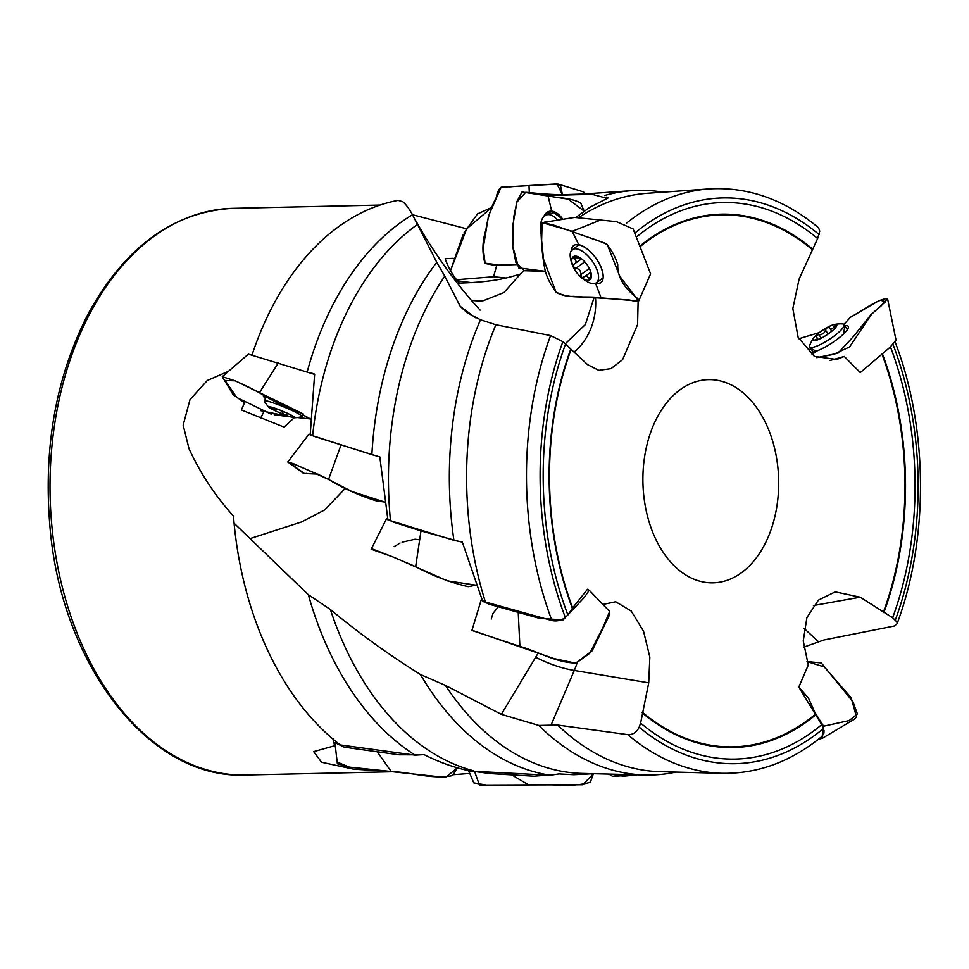 <?xml version="1.0" encoding="UTF-8"?>
<svg xmlns="http://www.w3.org/2000/svg" width="969" height="969" viewBox="0 0 969 969"><rect width="100%" height="100%" fill="white"/><g stroke="black" fill="none" stroke-linecap="round" stroke-linejoin="round"><path stroke-width="1.45" d="M668.235 400.875A101.636 67.878 88.7 0 0 686.234 575.271A101.636 67.878 88.7 0 0 777.877 467.518A101.636 67.878 88.7 0 0 668.235 400.875M390.289 771.385L353.649 769.168L321.563 762.24L313.69 751.629L334.559 745.767L333.021 738.269M234.098 523.236A283.408 189.27 -91.3 0 1 233.468 516.089C215.094 495.692 200.268 473.211 189.003 448.659L183.153 425.149L190.009 399.591L207.33 380.478L228.587 371.236M412.528 214.743L466.683 228.817M638.123 301.529L637.578 324.567L622.595 359.681L611.015 368.632L598.781 370.34L587.626 364.659L571.116 349.397A266.075 177.69 88.7 0 0 572.643 607.89L567.882 614.952A278.333 185.878 -91.3 0 1 565.593 343.874L571.116 349.397M636.984 236.593A278.333 185.878 -91.3 0 1 817.63 238.544L799.122 279.036L792.824 308.59L798.141 337.297L814.42 356.422L836.744 359.475L844.278 356.447L860.315 372.617M890.463 346.95A278.333 185.878 -91.3 0 1 892.643 617.762L860.218 597.207L835.217 591.865L818.417 600.114L806.911 617.58L803.253 640.921L808.279 665.025L798.795 687.106L821.724 724.655A278.333 185.878 -91.3 0 1 640.618 723.092L648.721 682.83L649.836 657.139L643.549 631.243L631.243 611.088L615.703 601.773L602.863 604.462M587.517 589.249L572.643 607.89M803.725 647.147L824.001 639.952L894.339 625.998L897.064 623.806L897.003 622.05L892.643 617.762M821.724 724.655L824.001 730.517L823.953 733.133L821.991 736.355C791.261 761.622 757.915 773.928 721.966 773.31A292.408 195.278 -91.3 0 1 627.815 734.647L557.647 725.042A289.416 193.279 -91.3 0 0 660.107 771.675L721.966 773.31M627.815 734.647C632.987 734.793 636.778 732.285 639.177 727.125L640.618 723.092M567.882 614.952L565.302 617.423C561.414 620.487 556.945 621.529 551.906 620.535L485.408 602.015A289.416 193.279 -91.3 0 1 495.886 324.748L550.574 335.601L562.88 341.657L565.593 343.874M626.519 223.173A292.408 195.278 -91.3 0 1 709.017 188.931C748.189 186.593 784.708 199.566 818.587 227.812L819.75 231.131L817.63 238.544M578.469 217.722A289.416 193.279 -91.3 0 1 647.28 193.291L709.017 188.931M675.853 772.099A292.384 195.266 -91.3 0 1 644.979 774.994A292.384 195.266 -91.3 0 1 538.812 725.442L557.647 725.042M485.408 602.015L482.804 601.64L462.322 542.107L453.916 540.314A292.384 195.266 -91.3 0 1 480.503 319.77L495.886 324.748M604.571 195.508A292.384 195.266 -91.3 0 1 632.03 190.651A292.384 195.266 -91.3 0 1 663.002 192.189M575.974 217.359L589.927 207.245L608.544 197.737L606.194 197.07M308.36 594.712A292.384 195.266 88.7 0 0 415.192 755.166L340.289 744.931A289.416 193.279 88.7 0 1 234.086 523.224L308.36 594.712L330.393 609.513C358.506 632.878 388.533 654.547 420.473 674.521A292.384 195.266 88.7 0 0 550.21 775.248L558.931 773.928L573.769 774.716L593.755 773.71M420.473 674.521L445.377 685.362A289.416 193.279 88.7 0 0 582.103 773.419L644.979 774.994M252.001 355.054A289.416 193.279 88.7 0 1 398.126 200.377L402.716 201.697C405.708 204.084 408.979 208.42 412.503 214.706L436.789 262.32A292.384 195.266 88.7 0 0 371.866 454.667L379.812 456.896L387.915 519.881L453.916 540.314M436.789 262.32L444.783 276.177A289.416 193.279 88.7 0 0 390.459 520.45M538.812 725.442L501.348 714.347L538.219 652.997M445.377 685.362L501.348 714.359M480.503 319.77L467.143 312.781L460.214 306.349L475.428 317.711M444.783 276.177L460.214 306.349M415.192 755.166L424.034 754.609C439.296 762.337 454.909 767.86 470.873 771.167L550.21 775.248M330.393 609.513A289.416 193.279 88.7 0 0 473.599 770.803M412.503 214.706A292.384 195.266 88.7 0 0 307.294 371.515M311.667 373.15L314.646 374.143L310.189 434.924L371.866 454.667M417.796 224.202A289.416 193.279 88.7 0 0 312.648 435.614M469.771 773.444L453.722 774.655M234.086 523.224L233.468 516.089M583.326 194.042L561.378 194.733M565.363 343.68L585.361 324.554L594.106 297.471M453.262 258.323L445.11 258.735C448.732 268.558 453.492 276.674 459.391 283.081C498.878 282.076 513.086 275.862 520.341 274.142L523.793 270.678M482.187 301.141L503.928 292.565L520.341 274.142M844.278 356.447L830.142 360.456M291.512 415.289L294.237 417.748L284.087 427.111L241.402 409.948L244.503 402.765L233.008 394.48L222.264 376.687L235.419 380.902L248.718 387.14M250.377 538.498L301.504 521.976L324.639 509.96L345.436 488.206M334.559 745.767L335.056 743.901M583.798 260.758L581.376 258.711A14.184 6.504 -126 0 0 572.982 257.003A14.184 6.504 -126 0 0 573.176 266.523A14.184 6.504 -126 0 0 581.836 277.752A14.184 6.504 -126 0 0 590.242 279.46A14.184 6.504 -126 0 0 590.036 269.939A14.184 6.504 -126 0 0 582.551 259.656A14.184 6.504 -126 0 0 581.376 258.711L572.982 257.003L573.963 258.771L575.937 257.33M573.963 258.771C576.712 260.806 576.749 262.611 574.072 264.174L581.57 258.856M574.072 264.174L573.176 266.523L575.852 268.34L584.779 261.848M590.496 271.175L590.242 279.46L586.536 275.717L581.836 277.752L580.77 274.724C581.073 271.017 579.438 268.885 575.852 268.34M590.496 271.308L590.036 269.939A14.22 6.517 54 0 1 581.824 277.764A14.22 6.517 54 0 1 572.945 256.979A14.22 6.517 54 0 1 590.06 269.939M596.529 268.679A20.446 9.375 54 0 1 596.395 282.754A20.446 9.375 54 0 1 588.425 282.282A33.188 33.188 0 0 1 570.329 257.427A20.446 9.375 54 0 1 572.34 249.687A20.446 9.375 54 0 1 596.529 268.679M547.727 221.768A14.184 7.691 -107.8 0 0 544.396 222.289M541.659 233.299L541.562 234.546A14.184 7.691 -107.8 0 0 541.683 235.176M541.283 228.502A14.184 7.691 -107.8 0 0 541.562 234.546L541.683 234.995M541.683 235.297A14.22 7.716 72.2 0 1 541.271 228.393M544.299 222.313A14.22 7.716 72.2 0 1 547.836 221.756M541.683 236.521A33.188 33.188 0 0 1 540.508 226.165A20.446 11.083 72.2 0 1 546.504 214.9A20.446 11.083 72.2 0 1 557.635 220.193M835.217 328.007L836.199 324.445A14.184 3.101 -33.1 0 0 827.308 327.425A14.184 3.101 -33.1 0 0 815.874 335.516A14.184 3.101 -33.1 0 0 813.403 340.628A14.184 3.101 -33.1 0 0 814.517 340.688A14.184 3.101 -33.1 0 0 822.293 337.648A14.184 3.101 -33.1 0 0 833.728 329.545A14.184 3.101 -33.1 0 0 836.404 326.396A14.184 3.101 -33.1 0 0 836.199 324.445L834.551 326.044L835.448 327.425M834.551 326.044C832.577 329.133 830.893 329.69 829.5 327.74L831.79 331.253M829.5 327.74L827.308 327.425L825.431 329.969L828.095 334.051M816.031 340.531L813.403 340.628L817.582 338.775L815.874 335.516L818.938 334.571C822.572 334.62 824.74 333.094 825.431 329.969M833.728 329.545L834.442 329.387M833.752 329.545A14.22 3.113 146.9 0 1 818.599 339.465A14.22 3.113 146.9 0 1 813.5 338.157A14.22 3.113 146.9 0 1 823.105 329.932A14.22 3.113 146.9 0 1 834.491 324.458A14.22 3.113 146.9 0 1 833.752 329.545M834.491 324.458A33.188 33.188 0 0 1 842.558 323.9A20.446 4.47 146.9 0 1 843.975 324.506A20.446 4.47 146.9 0 1 839.711 331.374A20.446 4.47 146.9 0 1 821.821 343.801A20.446 4.47 146.9 0 1 809.733 346.854A20.446 4.47 146.9 0 1 809.745 345.315A33.188 33.188 0 0 1 813.5 338.157M278.83 409.669A14.184 1.284 -157.5 0 0 269.212 406.677A14.184 1.284 -157.5 0 0 268.861 406.677A14.184 1.284 -157.5 0 0 272.071 409.209A14.184 1.284 -157.5 0 0 284.62 414.756A14.184 1.284 -157.5 0 0 294.237 417.748A14.184 1.284 -157.5 0 0 294.746 417.373A14.184 1.284 -157.5 0 0 291.366 415.216A14.184 1.284 -157.5 0 0 278.83 409.669M272.156 407.937L272.071 409.209L272.798 407.537M287.854 413.497L284.62 414.756L280.477 410.311M278.491 409.536L275.244 409.548L275.68 408.506M272.071 409.209L275.244 409.548M294.237 417.748L293.631 416.21M291.403 415.229A14.22 1.296 22.5 0 1 294.528 417.772A14.22 1.296 22.5 0 1 281.228 413.412A14.22 1.296 22.5 0 1 268.728 407.113A14.22 1.296 22.5 0 1 275.995 408.615A14.22 1.296 22.5 0 1 291.403 415.229M268.728 407.113A33.188 33.188 0 0 1 264.331 401.118A20.446 1.853 22.5 0 1 264.283 400.863A20.446 1.853 22.5 0 1 276.637 404.109A20.446 1.853 22.5 0 1 297.095 413A20.446 1.853 22.5 0 1 302.086 416.488A20.446 1.853 22.5 0 1 301.868 416.634A33.188 33.188 0 0 1 294.528 417.772M339.198 484.948A33.188 33.188 0 0 0 339.962 485.505A14.22 1.72 11 0 0 342.396 486.62M542.119 222.652L574.569 217.419L616.502 221.659L633.145 228.975L650.599 273.864L638.656 301.093L619.772 276.238L607.212 244.43C592.132 237.72 583.677 236.472 572.17 231.325L578.759 244.66L571.238 250.862M594.93 283.457L595.693 283.626C603.457 284.014 605.165 278.369 600.841 266.693C594.893 254.714 587.529 247.374 578.759 244.66M571.274 250.801A22.99 10.538 54 0 1 574.023 245.339A22.99 10.538 54 0 1 595.753 257.948A22.99 10.538 54 0 1 601.059 282.5A22.99 10.538 54 0 1 595.681 283.578A22.99 10.538 54 0 1 595.014 283.433M600.865 219.915L572.207 231.312L600.865 219.915M572.207 231.312L542.131 222.652L541.623 240.409L543.5 259.183L556.012 292.032C569.954 299.566 585.651 295.545 601.071 297.846L595.693 283.626L601.071 297.846L638.656 301.093M525.695 192.298L516.913 202.085L512.904 225.002L512.637 246.005L518.706 267.892L545.341 271.332L524.326 270.726L515.871 262.405L512.771 246.816L513.703 217.153L517.022 201.382L522.012 191.971L568.209 199.154L584.125 211.121L580.649 202.824C566.962 196.586 558.519 198.766 547.945 195.581L525.695 192.298C537.965 193.291 548.26 195.023 575.041 194.733L592.519 194.442L607.115 198.318M562.916 219.345L551.652 211.097L543.633 216.802M543.73 216.705A22.99 12.464 72.2 0 1 549.459 211.303A22.99 12.464 72.2 0 1 562.88 219.345M547.994 195.581L577.996 194.66L547.994 195.581L551.652 211.097M583.58 192.165L585.918 193.861M529.013 185.612L511.741 186.666C507.041 187.744 498.369 183.068 496.479 197.131C491.077 207.269 487.577 218.134 485.953 229.75C482.32 241.111 481.968 252.255 484.912 263.168L499.713 265.106L516.695 264.585L494.481 265.276L485.118 263.483L483.204 248.052L488.497 215.966L501.082 187.235L556.896 183.916L562.42 194.587L560.627 186.254L558.071 184.062L529.013 185.612L529.292 192.649M496.77 265.191L493.572 276.734L505.806 277.982M493.572 276.734L456.532 279.738L493.572 276.734L496.758 265.191M463.957 232.911L477.499 213.907L491.877 207.414L466.658 228.854L450.524 270.642L463.182 234.377M481.242 599.944L488.461 604.014L539.806 618.416L563.159 619.857L584.198 597.546L589.237 590.291L587.456 589.322M589.261 590.266L609.671 611.512L603.021 627.258L589.758 653.288L576.24 663.026C556.158 662.808 538.934 651.822 519.893 646.371L471.915 630.444L481.193 599.932M518.233 612.469L519.893 646.323L518.233 612.469M387.552 518.04L386.546 518.815L393.366 522.134L420.994 530.903L458.967 541.392M372.108 548.89L394.141 557.405L447.399 580.867L476.118 585.191L468.136 586.669C449.628 582.26 432.138 575.574 415.665 566.623L392.554 556.787L371.175 549.217L386.51 518.803M420.994 530.903L415.677 566.574L420.994 530.903M310.189 434.233L308.869 434.354L315.591 436.862L376.626 456.011M304.363 473.478L293.922 465.98L292.711 463.497L322.629 476.409L351.941 491.549L384.681 502.039L376.638 500.985C359.196 495.522 343.171 488.34 328.576 479.437L293.898 463.86L287.769 461.995L303.709 473.49L318.002 474.12M340.979 445.074L328.588 479.389L340.979 445.074M222.264 376.687L248.367 354.145L314.61 374.385M265.748 396.224L265.433 398.102A22.99 2.095 22.5 0 1 263.447 396.224A22.99 2.095 22.5 0 1 265.772 396.236M271.296 414.199L236.799 397.544L225.062 380.478L235.249 380.829L302.97 413.799C286.739 407.804 272.228 400.791 259.413 392.772L248.682 387.128M278.345 362.842L259.438 392.724L278.345 362.842M302.812 414.696L310.492 418.959L297.241 417.542L309.329 418.826L302.812 414.708M260.479 410.626L290.482 416.84L274.191 414.768M818.284 739.347L821.978 738.305L823.359 725.817L814.784 712.263L808.437 698.019L798.868 687.227M823.541 726.217L849.171 720.573L857.395 713.935L852.926 701.713L821.288 662.917L807.007 661.573L824.244 666.914L851.145 697.68L856.523 717.072L854.331 719.24M610.845 774.134L623.418 776.242L637.275 774.8L612.687 776.375M468.863 770.73L490.157 773.577L533.98 776.193L555.431 774.461M474.992 772.632L479.449 785.084L582.744 784.757L593.403 773.746L590.339 782.189C572.085 788.039 549.157 783.303 528.602 784.89L511.911 774.97L528.577 784.878L486.329 785.035L473.805 782.855L468.572 770.67M334.959 742.605L344.007 747.063L355.042 748.698L398.913 754.778L420.473 754.827M337.551 762.24L349.373 767.121L445.583 777.441L457.344 767.811L452.656 775.539C433.422 779.827 411.764 772.281 391.173 771.494L349.094 767.097L337.382 763.778L334.899 742.605M377.316 751.871L391.149 771.457L377.316 751.871M880.264 300.196L885.496 301.722L871.603 314.15L849.607 346.902L833.485 354.4L816.794 357.67L837.931 353.225L853.846 336.061L870.974 314.622L881.075 305.95L887.543 298.646L896.071 340.373L889.712 347.556L860.278 372.593M843.624 333.93L844.823 325.802A22.99 5.027 146.9 0 1 848.263 326.42A22.99 5.027 146.9 0 1 838.1 338.617A22.99 5.027 146.9 0 1 816.14 351.214A22.99 5.027 146.9 0 1 809.757 351.565A22.99 5.027 146.9 0 1 810.593 348.174L816.104 351.238C825.77 347.471 834.939 341.706 843.624 333.93M887.543 298.646L887.495 298.488C876.86 299.385 862.047 311.085 850.479 317.214L843.926 324.433M816.104 351.238L811.949 354.848L816.104 351.238M850.479 317.214L877.817 301.347M819.338 332.585L798.807 338.75L819.338 332.585M637.905 298.694C626.119 289.683 617.217 278.503 617.762 264.707C615.485 257.1 611.657 250.075 606.291 243.631L553.238 224.99C549.786 225.402 540.859 218.619 540.908 226.419C541.199 243.788 542.737 260.334 545.462 271.744C547.739 279.363 551.555 286.388 556.921 292.832C562.311 295.497 567.87 296.671 573.587 296.357L626.083 299.76C630.068 298.961 640.364 304.738 637.905 298.694M609.646 611.5L609.586 614.709L592.168 650.768L575.574 663.159L553.832 658.557L472 630.238M491.222 619.058L492.906 613.74M493.039 613.244L497.582 607.829M394.056 546.71L400.052 543.028M402.099 542.204L414.998 539.236M415.035 539.236L419.71 539.806M305.962 473.429L306.979 473.393M380.042 205.077L233.069 208.335A283.408 189.27 88.7 0 0 50.122 495.862A283.408 189.27 88.7 0 0 245.629 775.006L393.329 771.736M812.204 249.578A266.075 177.69 88.7 0 0 640 246.707M883.34 612.323A266.075 177.69 88.7 0 0 881.935 354.133M642.253 712.142A266.075 177.69 88.7 0 0 814.953 714.601M882.384 353.733A266.754 178.139 -91.3 0 1 883.837 612.626M815.304 715.17A266.754 178.139 -91.3 0 1 642.144 712.748M572.364 608.278A266.754 178.139 -91.3 0 1 570.789 349.082M639.806 246.15A266.754 178.139 -91.3 0 1 812.494 248.972M895.368 619.978A282.936 188.955 88.7 0 0 893.067 344.576M639.177 727.125A282.936 188.955 88.7 0 0 823.408 728.555M562.88 341.657A282.936 188.955 88.7 0 0 565.302 617.423M819.059 234.51A282.936 188.955 88.7 0 0 635.325 232.669M551.906 620.535A292.408 195.278 -91.3 0 1 550.574 335.601M574.036 352.098A53.331 41.013 100.4 0 0 595.487 297.544M535.712 657.285A103.453 59.024 -142.7 0 0 574.29 670.451A53.331 29.76 99.4 0 0 577.112 662.808M648.721 682.83L574.29 670.451L550.961 725.321M263.798 411.91L260.746 417.881M804.064 628.372L818.599 641.793M813.427 605.54L860.218 597.207M580.77 274.724L589.358 268.474M588.958 278.285L590.642 277.061M818.938 334.571L821.3 338.169M829.815 328.212L831.802 331.253M282.367 412.709L282.948 411.328M286.812 414.429L287.308 413.23M578.008 245.569A22.396 10.259 54 0 1 578.227 244.612M603.033 278.721A22.396 10.259 54 0 1 602.064 278.636M551.87 213.18A22.396 12.137 72.2 0 1 553.287 211.436M897.064 623.806C929.089 538.074 928.205 427.571 894.835 341.258M572.727 194.781L632.03 190.651M233.069 208.335C173.863 211.569 125.813 246.283 88.906 312.466C56.384 374.991 43.363 445.849 49.819 525.077C60.611 664.528 149.42 779.888 245.629 775.006M416.016 221.029C427.947 242.928 451.82 279.205 478.311 308.13L480.103 310.128M471.649 300.547L482.477 301.105M467.954 313.375L467.022 312.684M596.395 282.754L603.154 277.837M572.34 249.687L579.099 244.769M573.769 256.422L573.054 256.942M590.363 272.495L585.24 276.238M546.504 214.9L555.128 212.138M809.733 346.854L813.112 352.026M843.975 324.506L847.354 329.678M818.308 339.574L817.412 338.205M836.816 325.342L836.344 324.615M302.086 416.488L303.152 413.872M264.283 400.863L266.124 396.43M558.059 184.062L583.617 191.923M457.368 280.78L471.479 282.669M308.869 434.354L287.769 461.995M854.319 719.24L822.1 738.439M609.016 774.098L612.674 776.375"/></g></svg>

